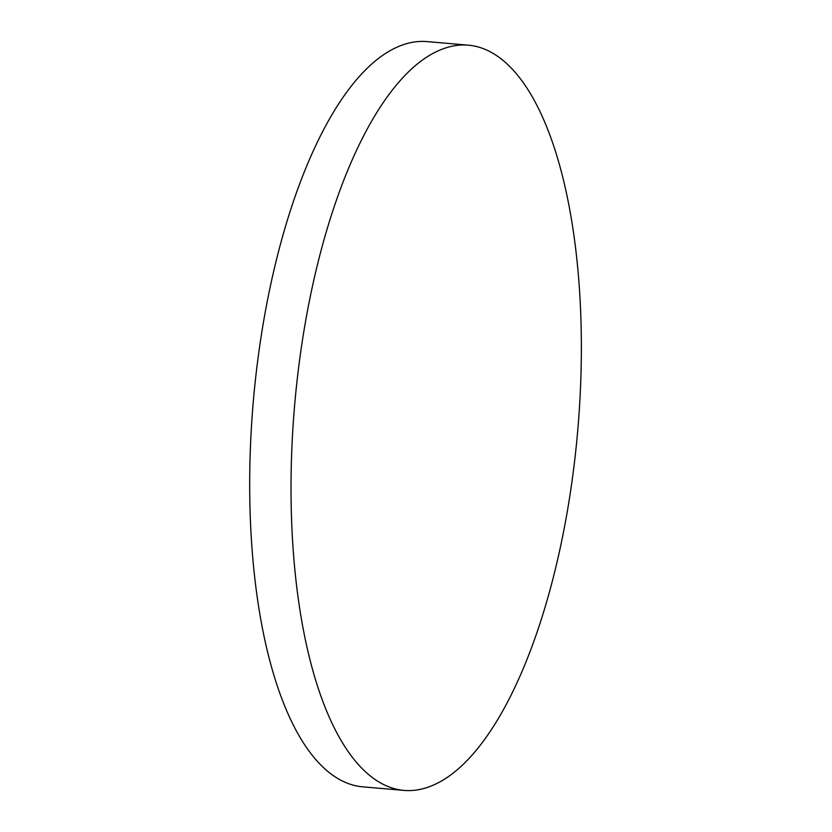 <?xml version="1.0" encoding="UTF-8"?>
<svg xmlns="http://www.w3.org/2000/svg" width="832" height="832" viewBox="0 0 832 832"><rect width="100%" height="100%" fill="white"/><g stroke="black" fill="none" stroke-linecap="round" stroke-linejoin="round"><path stroke-width="1.25" d="M291.023 485.43A374.005 142.074 -85.1 0 1 437.476 51.168A374.005 142.074 -85.1 0 1 468.458 45.178A374.005 142.074 -85.1 0 1 581.36 350.147A374.005 142.074 -85.1 0 1 434.907 784.41A374.005 142.074 -85.1 0 1 403.926 790.4A374.005 142.074 -85.1 0 1 291.023 485.43M403.926 790.4L362.565 786.822A374.005 142.074 -85.1 0 1 250.64 442.062A374.005 142.074 -85.1 0 1 396.115 47.59A374.005 142.074 -85.1 0 1 427.097 41.6L468.458 45.178"/></g></svg>
